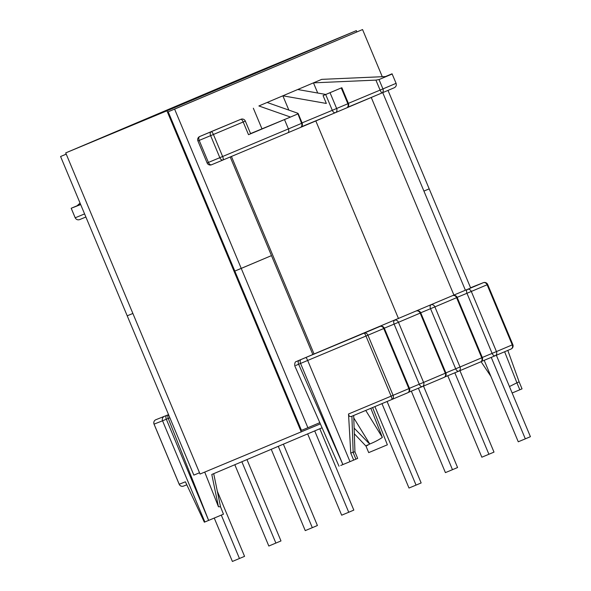<?xml version="1.0" encoding="UTF-8"?>
<svg xmlns="http://www.w3.org/2000/svg" width="591" height="591" viewBox="0 0 591 591"><rect width="100%" height="100%" fill="white"/><g stroke="black" fill="none" stroke-linecap="round" stroke-linejoin="round"><path stroke-width="0.89" d="M245.331 121.089A3.376 3.376 0 0 0 240.929 119.271A3.376 1.98 -112.6 0 0 240.921 119.279L199.721 136.514L240.921 119.279A3.376 1.049 -112.8 0 1 243.196 121.99L245.331 121.089L250.643 133.78L248.508 134.682L243.196 121.99L213.425 134.482L222.637 156.512A3.376 1.049 67.2 0 1 222.97 160.013L287.787 132.827L222.97 160.013A3.376 1.049 67.2 0 1 222.962 160.021A3.376 1.98 -112.6 0 1 222.955 160.021A3.376 1.98 -112.6 0 1 219.837 157.679L208.416 162.429A3.376 1.98 67.4 0 0 211.526 164.771L222.947 160.021L211.526 164.771A3.376 1.98 67.4 0 0 211.534 164.771A3.376 3.376 0 0 1 207.123 162.961L197.911 140.931L199.197 140.399L208.416 162.429L207.123 162.961M250.562 133.581L290.484 117.055L248.508 134.682M322.073 427.788L211.8 474.47L218.456 506.76L220.524 506.775L213.706 473.657M75.094 217.591L71.186 208.261L80.679 204.567M80.044 203.053L77.162 205.734L71.186 208.261M79.622 219.608L85.88 217.008L79.622 219.608C77.665 220.192 76.195 219.593 75.212 217.798L71.312 208.468M220.524 506.775L223.464 514.192L204.87 521.979L162.547 420.792L154.066 424.131L179.213 484.243L185.404 481.805L204.338 522.185L204.87 521.979M314.87 353.662A3.376 2.733 67.1 0 1 314.885 353.654A3.376 2.733 67.1 0 1 314.9 353.647L297.096 361.182L314.885 353.654M169.868 417.778L166.322 419.233L208.645 520.42L168.258 418.428A3.376 1.98 -112.6 0 1 168.561 414.668M80.568 204.309L77.162 205.734M217.333 491.254L244.563 556.353L232.396 561.45L214.26 518.078M239.466 558.517L221.307 515.116M246.957 459.584L280.984 540.935L268.824 546.032L234.812 464.725M275.886 543.092L241.859 461.741M354.327 433.787L365.984 446.109L368.703 452.617L387.371 444.809L372.611 407.546M369.663 444.055L354.127 428.106M353.773 417.933L369.789 444.004M367.41 444.971C365.039 446.7 365.689 446.441 369.368 444.21M369.84 443.981C374.76 441.979 378.934 439.778 382.362 437.377L365.74 410.427M314.707 430.905L348.734 512.257L341.672 515.197L307.66 433.89M348.734 512.257L353.832 510.099L319.805 428.748M278.28 446.323L312.314 527.674L305.244 530.615L271.239 449.308M312.314 527.674L317.411 525.517L283.377 444.166M290.484 117.055L297.665 114.011L297.709 113.213L267.132 102.465L258.88 105.959L290.484 117.055M287.802 132.82L300.346 127.508A3.376 2.733 -112.9 0 0 300.361 127.501A3.376 2.733 -112.9 0 0 301.573 123.349L288.415 128.919L284.507 119.581M340.771 465.449L350.005 461.645L307.675 360.458L300.575 363.428L342.898 464.607L298.632 364.233L295.766 365.474M355.908 459.163L357.673 458.402L354.947 451.886L352.997 452.189L355.908 459.163L350.005 461.645M302.075 122.884L332.297 110.325A3.376 1.98 67.4 0 0 335.415 112.667A3.376 2.733 67.1 0 1 335.422 112.659L346.651 107.909A3.376 3.376 0 0 0 348.446 103.499L347.863 103.75L341.251 87.948L330.029 92.698L336.641 108.5A3.376 2.733 67.1 0 1 335.429 112.659L346.636 107.917A3.376 2.733 -112.9 0 0 346.651 107.909A3.376 2.733 -112.9 0 0 347.863 103.75L332.297 110.325L325.685 94.516L323.063 95.609L326.343 103.447L282.867 95.808L297.731 89.514L325.796 94.449M348.387 103.351L380.094 90.098L375.913 80.11L313.466 82.851L321.718 79.364L258.88 105.959M267.132 102.465L282.867 95.808L288.851 110.103M317.722 93.031L313.466 82.851L297.731 89.514M261.939 128.764L253.347 108.227M297.118 361.175L364.122 333.147A3.376 2.733 67.1 0 1 367.942 335.208L393.089 395.32A3.376 2.733 67.1 0 1 391.885 399.479L351.342 416.463C349.754 416.899 348.816 416.079 348.52 413.995L350.766 453.134L353.684 460.101M350.766 453.134L352.997 452.189M214.592 130.219A3.376 1.98 -112.6 0 0 214.585 130.227A3.376 3.376 0 0 0 214.57 130.234A3.376 2.733 -112.9 0 0 214.555 130.234A3.376 2.733 -112.9 0 0 214.57 130.234A3.376 1.98 -112.6 0 1 214.585 130.227L199.706 136.521A3.376 2.733 -112.9 0 0 199.706 136.521A3.376 1.98 -112.6 0 0 199.197 140.399L210.625 135.649L219.837 157.679L288.415 128.919C289.08 130.84 288.866 132.148 287.787 132.827L300.361 127.501A3.376 3.376 0 0 0 302.156 123.098L301.573 123.349L297.709 113.213M341.251 87.948L323.063 95.609M325.685 94.516L330.029 92.698M374.916 406.586L408.994 488.04L416.057 485.108L381.971 403.631M416.057 485.108L421.154 482.943L387.083 401.488M411.336 391.153L445.415 472.623L452.477 469.682L418.398 388.221M452.477 469.682L457.574 467.525L423.511 386.086M321.718 79.364L386.204 76.534L379.023 79.571L382.931 88.909L396.088 83.338L392.062 73.801L385.398 76.571M386.204 76.534L392.18 74.008M507.809 350.404L519.127 381.867L516.903 382.805L519.821 389.779L512.153 393M519.821 389.779L522.045 388.834L519.127 381.867M504.633 351.748L516.903 382.805M516.756 382.887L510.048 386.248M375.913 80.11L379.023 79.571M496.359 355.25L530.423 436.69L525.325 438.847L491.247 357.385M525.325 438.847L518.263 441.787L484.184 360.318M459.938 370.668L494.002 452.108L488.905 454.265L454.826 372.803M488.905 454.265L481.842 457.205L447.764 375.736M396.088 83.338C396.672 85.296 396.066 86.766 394.271 87.749L381.734 93.053M381.705 93.068L347.552 107.34L381.712 93.068A3.376 3.376 0 0 0 381.72 93.06A3.376 2.733 67.1 0 1 381.712 93.068L380.094 90.098L382.931 88.909A3.376 2.733 67.1 0 1 381.72 93.06L394.271 87.749M382.732 92.632L465.39 290.225L312.831 354.497L271.476 255.615L241.239 268.41L174.604 109.106L362.549 29.55L382.274 76.704M381.675 93.068L300.509 127.434M199.514 472.763L193.848 475.12L127.213 315.816L132.879 313.459L127.213 315.816L60.578 156.512L66.236 154.155M230.209 156.977L271.476 255.615L234.834 271.077L241.239 268.41L307.881 427.721L301.469 430.381L168.191 111.773L174.604 109.106M168.191 111.773L362.549 29.55M60.578 156.512L66.222 154.118M388.006 90.401L429.192 188.854L423.917 191.085L429.192 188.854L470.576 287.787M307.881 427.721L319.812 422.668M320.352 423.88L200.046 474.034L65.712 152.899L255.142 72.708L356.351 30.636L356.883 31.907M301.262 431.962L166.928 110.82L65.712 152.899M166.928 110.82L356.351 30.636M75.212 217.798L84.579 213.905M204.722 472.091L218.456 506.76M370.838 408.292L382.362 437.377M155.832 419.736A3.376 3.376 0 0 0 154.037 424.139L154.066 424.131A3.376 3.339 -111.5 0 1 155.847 419.728A3.376 2.733 67.1 0 1 155.847 419.728L168.553 414.638M348.52 413.995L391.116 396.155L365.969 336.043L383.744 328.522A3.376 2.733 -112.9 0 0 379.917 326.461A3.376 1.98 -112.6 0 1 379.924 326.454L364.122 333.147A3.376 0.591 67.3 0 1 365.969 336.043L307.675 360.458A3.376 0.591 67.3 0 0 305.828 357.57M464.666 290.565L483.283 282.705L470.355 287.883A3.376 1.98 67.4 0 0 470.355 287.883A3.376 1.98 67.4 0 0 470.347 287.883L472.29 287.078A3.376 1.98 67.4 0 0 472.29 287.078A3.376 1.98 67.4 0 0 472.283 287.078L474.868 286.014A3.376 3.339 68.5 0 0 474.802 286.044M335.407 112.667L301.417 126.799L335.415 112.667A3.376 1.98 67.4 0 0 335.422 112.659A3.376 3.376 0 0 0 335.429 112.659M166.839 415.355A3.376 1.98 -112.6 0 0 166.322 419.233L162.547 420.792A3.376 3.339 -111.5 0 1 164.328 416.389M512.811 344.642L512.257 344.878A3.376 2.733 -112.9 0 1 511.045 349.037A3.376 2.733 -112.9 0 0 511.045 349.037L495.258 355.716A3.376 2.733 -112.9 0 0 496.455 351.571L512.257 344.878L487.11 284.766L471.308 291.452L496.455 351.571L492.111 353.388L466.964 293.276L457.146 297.354M482.293 357.466L492.111 353.388A3.376 1.98 -112.6 0 0 495.228 355.73A3.376 1.98 -112.6 0 1 495.228 355.73L481.237 361.544L495.228 355.73A3.376 2.733 -112.9 0 0 495.243 355.723L511.045 349.037A3.376 3.376 0 0 0 512.84 344.627L487.693 284.515L487.11 284.766A3.376 2.733 -112.9 0 0 483.283 282.705A3.376 3.339 68.5 0 1 483.349 282.675L474.868 286.014A3.376 3.339 68.5 0 1 474.935 285.985M445.873 372.884L455.683 368.806A3.376 1.98 -112.6 0 0 458.801 371.148L444.809 376.962L458.801 371.148A3.376 1.98 -112.6 0 1 458.801 371.148A3.376 2.733 -112.9 0 0 458.823 371.141L480.527 361.951A3.376 3.376 0 0 0 482.33 357.54L481.739 357.799A3.376 2.733 -112.9 0 1 480.527 361.951A3.376 2.733 -112.9 0 0 480.527 361.951L458.838 371.133A3.376 2.733 -112.9 0 0 460.027 366.989L481.739 357.799L456.592 297.687L434.887 306.877L460.027 366.989L455.683 368.806L430.543 308.694L420.726 312.772M422.41 386.551L444.092 377.376A3.376 2.733 -112.9 0 0 444.107 377.368A3.376 2.733 -112.9 0 0 445.311 373.216L423.607 382.407L398.46 322.294L420.171 313.104L445.311 373.216L445.902 372.965L420.755 312.846A3.376 3.376 0 0 0 416.655 310.925M384.298 328.19L394.116 324.112L419.263 384.224A3.376 1.98 -112.6 0 0 422.38 386.566A3.376 3.376 0 0 0 422.395 386.558A3.376 2.733 -112.9 0 0 422.395 386.558A3.376 1.98 -112.6 0 1 422.38 386.566L408.388 392.38L422.373 386.573M391.899 399.472L407.672 392.793A3.376 2.733 -112.9 0 0 407.679 392.786A3.376 2.733 -112.9 0 0 408.891 388.634L391.116 396.155A3.376 0.591 -112.7 0 1 391.87 399.479A3.376 2.733 67.1 0 1 391.87 399.479L407.679 392.786A3.376 3.376 0 0 0 409.482 388.383L384.335 328.271A3.376 3.376 0 0 0 379.924 326.454M301.092 359.542A3.376 1.98 67.4 0 0 300.575 363.428L298.632 364.233A3.376 1.98 67.4 0 1 299.157 360.347M384.335 328.271L383.744 328.522L408.891 388.634L409.482 388.383M351.904 416.227L353.152 452.145M445.902 372.965A3.376 3.376 0 0 1 444.107 377.368L422.395 386.558A3.376 2.733 -112.9 0 0 423.607 382.407L409.445 388.302M394.877 320.145A3.376 2.733 -112.9 0 1 398.46 322.294L394.116 324.112A3.376 1.98 -112.6 0 1 394.463 320.315M420.755 312.846L420.171 313.104A3.376 2.733 -112.9 0 0 416.596 310.955M467.481 289.391A3.376 1.98 67.4 0 0 466.964 293.276L471.308 291.452A3.376 2.733 -112.9 0 0 467.481 289.391M482.33 357.54L457.183 297.428L456.592 297.687A3.376 2.733 -112.9 0 0 453.016 295.537M430.883 304.904A3.376 1.98 67.4 0 0 430.543 308.694L434.887 306.877A3.376 2.733 -112.9 0 0 431.312 304.727M213.425 134.482A3.376 1.049 -112.8 0 0 211.142 131.763A3.376 1.98 -112.6 0 0 210.625 135.649L213.425 134.482M487.664 284.53L487.693 284.515A3.376 3.376 0 0 0 483.349 282.675M179.213 484.243L179.213 484.236A3.376 3.339 68.5 0 0 183.528 486.09L186.837 484.79M371.274 97.508L453.947 295.145M231.436 156.467L314.057 353.987M315.83 120.97L398.504 318.608M339.005 466.21L294.791 365.881C294.318 360.251 297.31 361.862 297.096 361.182M353.691 415.48L354.947 451.886M490.899 376.378L481.067 361.67M457.183 297.428A3.376 3.376 0 0 0 453.083 295.507M214.585 130.227L240.929 119.271M199.706 136.521A3.376 3.376 0 0 0 197.911 140.931M391.87 399.479A3.376 3.376 0 0 0 391.885 399.479L351.342 416.463M183.528 486.09A3.376 3.376 0 0 1 179.176 484.251L154.037 424.139M341.834 87.697L348.446 103.499M298.152 113.509L302.156 123.098"/></g></svg>
